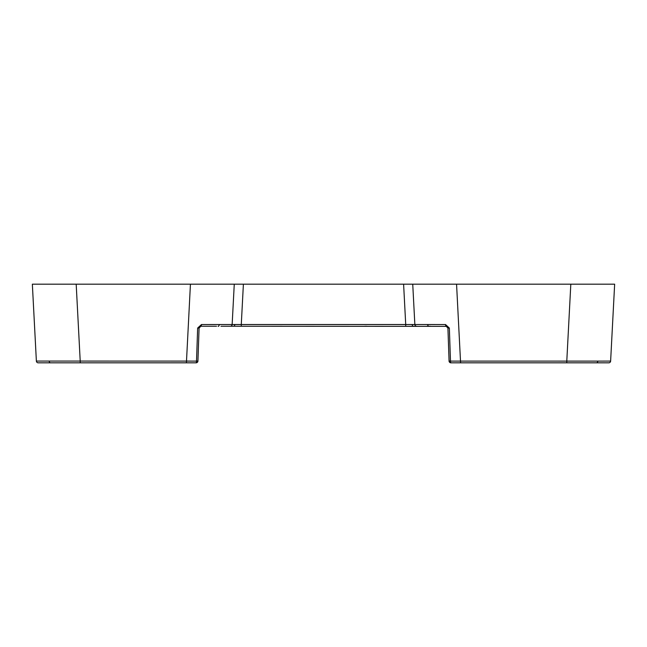 <?xml version="1.0" encoding="UTF-8"?>
<svg xmlns="http://www.w3.org/2000/svg" width="647" height="647" viewBox="0 0 647 647"><rect width="100%" height="100%" fill="white"/><g stroke="black" fill="none" stroke-linecap="round" stroke-linejoin="round"><path stroke-width="0.97" d="M238.056 326.242L236.462 326.242M447.748 327.293L447.32 326.711A1.828 1.828 0 0 1 447.554 326.978A1.828 1.828 0 0 0 446.721 326.355L220.942 326.242M38.205 362.821A1.828 1.828 0 0 1 36.378 361.083L80.212 361.083L80.212 362.821L38.205 362.821A1.828 1.828 0 0 1 36.378 361.083L32.35 284.179L614.65 284.179L610.622 361.083A1.828 1.828 0 0 1 608.795 362.821L596.502 362.821A1.828 1.294 90 0 0 597.788 361.123L610.622 361.083M405.718 326.242L405.718 324.511L445.54 324.535L449.35 328.061L450.482 361.107L597.788 361.123M223.231 284.179L190.436 284.179L234.263 284.179L232.152 324.511L241.282 324.511L241.282 326.242M416.676 326.242A1.828 1.828 0 0 1 414.848 324.511L412.737 284.179L456.564 284.179L460.591 362.821L450.902 362.821L457.615 362.821M216.527 326.242L200.91 326.242A1.828 0.55 90 0 0 201.46 324.535L232.152 324.511A1.828 1.828 0 0 1 230.324 326.242M539.105 284.179L537.463 284.179M39.726 284.179L76.184 284.179L39.726 284.179M423.769 284.179L456.564 284.179M280.102 326.242L282.181 326.242M364.835 326.242L366.906 326.242M426.858 326.242L430.481 326.242M428.492 326.242L428.896 326.242M218.735 326.242L218.298 326.242L218.735 326.242M453.959 362.821L450.902 362.821A1.828 1.828 0 0 1 449.075 361.05L448.589 347.18M450.902 362.821A1.828 0.421 90 0 1 450.482 361.107L449.075 361.05L447.918 328.005L449.35 328.061M76.184 284.179L80.212 361.083L196.518 361.107L197.65 328.061L199.082 328.005L197.925 361.05A1.828 1.828 0 0 1 196.098 362.821L80.212 362.821M198.411 347.18L197.925 361.05A1.828 1.828 0 0 1 196.098 362.821L189.385 362.821L196.098 362.821A1.828 1.828 0 0 0 197.925 361.05A1.828 1.828 0 0 1 196.098 362.821A1.828 0.421 90 0 0 196.518 361.107L197.925 361.05M189.385 362.821L186.409 362.821L189.385 362.821M79.597 362.821L40.664 362.821L79.597 362.821M40.656 362.821L41.335 362.821L40.656 362.821M570.816 284.179L566.788 361.083L566.788 362.821L567.403 362.821L460.591 362.821M567.403 362.821L606.344 362.821L567.403 362.821M201.46 324.535L197.65 328.061M447.312 326.711L446.729 326.355A1.828 1.828 0 0 1 447.312 326.711M199.082 327.997L199.252 327.293A1.828 1.828 0 0 0 199.082 328.005L200.91 326.242M447.918 328.005L446.09 326.242A1.828 1.828 0 0 1 446.721 326.355M446.09 326.242A1.828 0.55 -90 0 1 445.54 324.535M49.212 361.123A1.828 1.294 90 0 0 50.498 362.821M412.179 324.551A1.828 1.294 90 0 0 413.465 326.242M234.821 324.551A1.828 1.294 90 0 1 233.535 326.242M428.969 326.242A1.828 1.294 -90 0 1 427.683 324.551M218.031 326.242A1.828 1.294 -90 0 0 219.317 324.551M186.409 362.821L190.436 284.179M243.393 284.179L241.282 324.511L405.718 324.511L403.607 284.179"/></g></svg>
